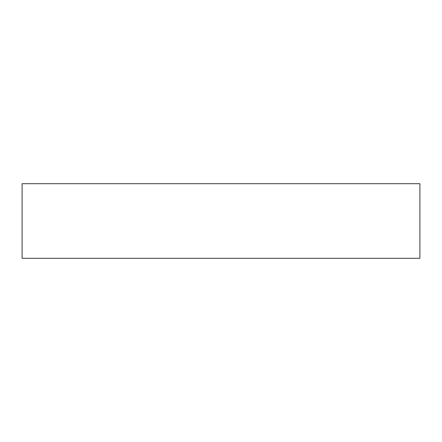 <?xml version="1.0" encoding="UTF-8"?>
<svg xmlns="http://www.w3.org/2000/svg" width="442" height="442" viewBox="0 0 442 442"><rect width="100%" height="100%" fill="white"/><g stroke="black" fill="none" stroke-linecap="round" stroke-linejoin="round"><path stroke-width="0.66" d="M419.9 183.706L22.1 183.706L22.1 258.294L419.9 258.294L419.9 183.706"/></g></svg>
